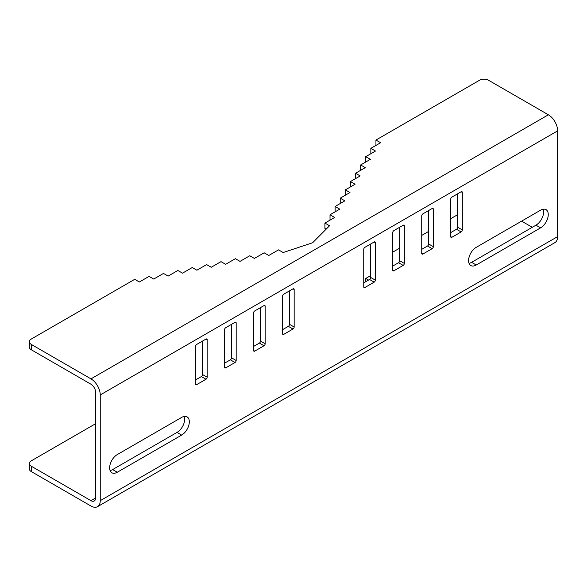 <?xml version="1.0" encoding="UTF-8"?>
<svg xmlns="http://www.w3.org/2000/svg" width="587" height="587" viewBox="0 0 587 587"><rect width="100%" height="100%" fill="white"/><g stroke="black" fill="none" stroke-linecap="round" stroke-linejoin="round"><path stroke-width="0.88" d="M31.272 471.559L31.272 466.203A6.56 3.786 180 0 1 29.35 463.525L29.35 468.881A6.56 3.786 0 0 0 31.272 471.559L90.97 506.023A13.119 7.572 60 0 0 97.53 506.676L554.935 242.6A13.119 7.572 -120 0 0 557.65 236.59L557.65 130.864A13.119 7.572 -120 0 0 548.375 114.788L488.67 80.324A6.56 3.786 180 0 0 479.396 80.324L375.944 140.051L375.944 145.407M29.35 463.525A6.56 3.786 180 0 1 31.272 460.846L95.608 423.704M31.272 466.203L90.97 500.667A6.56 3.786 -120 0 0 94.25 500.997A6.56 3.786 -120 0 0 95.608 497.989L95.608 392.263A6.56 3.786 -120 0 0 90.97 384.228L31.272 349.757L31.272 344.4A6.56 3.786 180 0 1 29.35 341.722A6.56 3.786 180 0 1 31.272 339.044L134.724 279.324L139.361 282.002L149.098 276.374L153.743 279.052L163.48 273.432L168.124 276.11L177.861 270.482L182.498 273.16L192.243 267.533L196.88 270.211L206.624 264.59L211.261 267.268L221.005 261.641L225.643 264.319L235.387 258.698L240.024 261.376L249.768 255.749L254.406 258.427L264.15 252.806L268.787 255.484L278.531 249.857L283.169 252.535L312.622 242.761L329.556 225.753L324.919 223.075L334.656 217.454L330.019 214.776L339.763 209.148L335.126 206.47L344.863 200.849L340.225 198.171L349.969 192.543L345.332 189.865L355.069 184.245L350.432 181.566L360.176 175.939L355.539 173.26L365.275 167.64L360.638 164.962L370.382 159.334L365.738 156.656L375.482 151.028L370.845 148.35L380.589 142.729L375.944 140.051M29.35 341.722L29.35 347.078A6.56 3.786 -0 0 0 31.272 349.757M97.53 506.676A13.119 7.572 60 0 0 100.245 500.667L100.245 394.941A13.119 7.572 60 0 0 90.97 378.872L31.272 344.4M326.174 229.157L324.919 228.431L324.919 223.075M457.684 214.659L450.721 218.68M428.686 231.403L421.73 235.416M399.696 248.14L392.732 252.153M181.662 435.084L117.297 472.242A10.823 6.252 -60 0 1 111.882 472.777A10.823 6.252 -60 0 1 110.224 464.104A10.823 6.252 -60 0 1 117.297 454.565L181.662 417.408A10.823 6.252 -60 0 1 187.077 416.873A10.823 6.252 -60 0 1 188.735 425.546A10.823 6.252 -60 0 1 181.662 435.084L177.025 432.406A10.823 6.252 120 0 0 184.23 416.432M110.085 470.539A10.823 6.252 120 0 0 112.66 469.563L177.025 432.406M469.028 263.306A10.823 6.252 120 0 0 471.596 262.33L535.96 225.173A10.823 6.252 120 0 0 543.173 209.207M476.233 265.008A10.823 6.252 -60 0 1 470.825 265.551A10.823 6.252 -60 0 1 469.167 256.871A10.823 6.252 -60 0 1 476.233 247.332L540.605 210.175A10.823 6.252 -60 0 1 546.013 209.64A10.823 6.252 -60 0 1 547.671 218.313A10.823 6.252 -60 0 1 540.605 227.851L476.233 265.008L471.596 262.33M450.721 236.62A1.644 0.947 120 0 0 451.058 237.375A1.644 0.947 120 0 0 451.88 237.295L450.721 236.62L450.721 199.125A1.644 0.947 120 0 1 451.88 197.115L461.162 191.758L462.321 192.426L462.321 229.928L457.684 227.25A1.644 0.947 -60 0 1 456.517 229.253L461.162 231.938L451.88 237.295M450.721 232.606L456.517 229.253M461.162 231.938A1.644 0.947 120 0 0 462.321 229.928M457.684 227.25L457.684 193.769M462.321 192.426A1.644 0.947 120 0 0 461.976 191.678A1.644 0.947 120 0 0 461.162 191.758M432.164 208.502L433.323 209.17A1.644 0.947 120 0 0 432.986 208.422A1.644 0.947 120 0 0 432.164 208.502L422.889 213.859A1.644 0.947 120 0 0 421.73 215.862L421.73 253.364A1.644 0.947 120 0 0 422.068 254.112A1.644 0.947 120 0 0 422.889 254.032L421.73 253.364M421.73 249.343L427.527 245.997L432.164 248.675L422.889 254.032M432.164 248.675A1.644 0.947 120 0 0 433.323 246.665L428.686 243.987A1.644 0.947 -60 0 1 427.527 245.997M433.323 209.17L433.323 246.665M428.686 243.987L428.686 210.506M404.333 225.907A1.644 0.947 120 0 0 403.995 225.159A1.644 0.947 120 0 0 403.174 225.239L404.333 225.907L404.333 263.402L399.696 260.723A1.644 0.947 -60 0 1 398.536 262.734L403.174 265.412L393.892 270.768L392.732 270.101L392.732 232.606A1.644 0.947 120 0 1 393.892 230.596L403.174 225.239M392.732 270.101A1.644 0.947 120 0 0 393.077 270.849A1.644 0.947 120 0 0 393.892 270.768M392.732 266.08L398.536 262.734M403.174 265.412A1.644 0.947 120 0 0 404.333 263.402M399.696 260.723L399.696 227.25M370.698 277.468A1.644 0.947 -60 0 1 369.539 279.471L374.176 282.149A1.644 0.947 120 0 0 375.335 280.146L370.698 277.468L370.698 243.987M375.335 242.644A1.644 0.947 120 0 0 374.998 241.895A1.644 0.947 120 0 0 374.176 241.976L375.335 242.644L375.335 280.146M363.742 286.838A1.644 0.947 120 0 0 364.079 287.593A1.644 0.947 120 0 0 364.901 287.513L363.742 286.838L363.742 249.343A1.644 0.947 120 0 1 364.901 247.332L374.176 241.976M363.742 282.824L369.539 279.471M374.176 282.149L364.901 287.513M282.56 333.709A1.644 0.947 120 0 0 282.897 334.458A1.644 0.947 120 0 0 283.719 334.377L282.56 333.709L282.56 296.215A1.644 0.947 120 0 1 283.719 294.204L292.994 288.848L294.16 289.516L294.16 327.01L289.516 324.332A1.644 0.947 -60 0 1 288.356 326.343L292.994 329.021L283.719 334.377M282.56 329.689L288.356 326.343M292.994 329.021A1.644 0.947 120 0 0 294.16 327.01M289.516 324.332L289.516 290.858M294.16 289.516A1.644 0.947 120 0 0 293.816 288.767A1.644 0.947 120 0 0 292.994 288.848M264.003 305.585L265.163 306.26A1.644 0.947 120 0 0 264.825 305.504A1.644 0.947 120 0 0 264.003 305.585L254.729 310.941A1.644 0.947 120 0 0 253.569 312.952L253.569 350.446A1.644 0.947 120 0 0 253.907 351.202A1.644 0.947 120 0 0 254.729 351.121L253.569 350.446M260.525 341.076A1.644 0.947 -60 0 1 259.366 343.087L264.003 345.765A1.644 0.947 120 0 0 265.163 343.755L260.525 341.076L260.525 307.595M265.163 306.26L265.163 343.755M253.569 346.433L259.366 343.087M264.003 345.765L254.729 351.121M231.527 357.813A1.644 0.947 -60 0 1 230.368 359.824L235.013 362.502A1.644 0.947 120 0 0 236.172 360.491L231.527 357.813L231.527 324.332M236.172 322.997A1.644 0.947 120 0 0 235.827 322.248A1.644 0.947 120 0 0 235.013 322.329L236.172 322.997L236.172 360.491M224.572 367.191A1.644 0.947 120 0 0 224.909 367.939A1.644 0.947 120 0 0 225.731 367.858L224.572 367.191L224.572 329.689A1.644 0.947 120 0 1 225.731 327.685L235.013 322.329M224.572 363.17L230.368 359.824M235.013 362.502L225.731 367.858M202.537 374.55A1.644 0.947 -60 0 1 201.378 376.561L206.015 379.239A1.644 0.947 120 0 0 207.174 377.228L202.537 374.55L202.537 341.076M207.174 339.734A1.644 0.947 120 0 0 206.837 338.985A1.644 0.947 120 0 0 206.015 339.066L207.174 339.734L207.174 377.228M195.581 383.927A1.644 0.947 120 0 0 195.919 384.676A1.644 0.947 120 0 0 196.74 384.595L195.581 383.927L195.581 346.433A1.644 0.947 120 0 1 196.74 344.422L206.015 339.066M195.581 379.906L201.378 376.561M206.015 379.239L196.74 384.595M370.698 275.589L365.738 278.458L368.526 280.058M365.738 278.458L365.738 281.665M532.277 227.301L521.608 221.138M370.845 153.706L370.845 148.35M365.738 162.012L365.738 156.656M360.638 170.318L360.638 164.962M355.539 178.617L355.539 173.26M350.432 186.923L350.432 181.566M345.332 195.222L345.332 189.865M340.225 203.528L340.225 198.171M335.126 211.826L335.126 206.47M330.019 220.132L330.019 214.776M112.66 469.563L117.297 472.242M535.96 225.173L540.605 227.851M90.97 378.872L548.375 114.788M557.65 130.864L100.245 394.941M100.245 500.667L557.65 236.59M90.97 500.667L95.608 497.989"/></g></svg>
